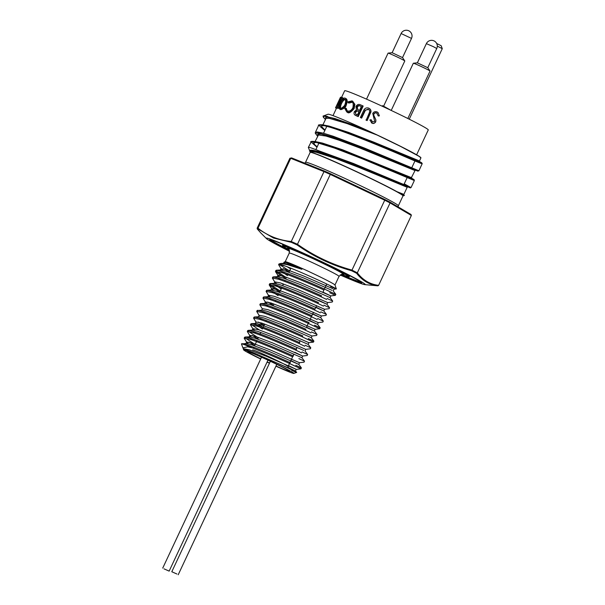 <?xml version="1.0" encoding="UTF-8"?>
<svg xmlns="http://www.w3.org/2000/svg" width="605" height="605" viewBox="0 0 605 605"><rect width="100%" height="100%" fill="white"/><g stroke="black" fill="none" stroke-linecap="round" stroke-linejoin="round"><path stroke-width="0.91" d="M288.54 367.855L288.056 366.524A19.572 0.817 -154.9 0 0 270.677 357.517A19.572 0.817 -154.9 0 0 252.64 349.932M260.755 358.856A23.262 0.976 25.1 0 1 256.021 356.496A23.262 0.976 25.1 0 1 247.732 351.702A23.262 0.976 25.1 0 1 269.18 360.716A23.262 0.976 25.1 0 1 289.833 371.425A23.262 0.976 25.1 0 1 276.009 365.995M269.558 363.045A23.262 0.976 25.1 0 1 267.153 361.919M411.052 214.51L411.347 215.456L378.617 285.341L377.853 285.787C369.352 284.781 362.274 280.614 356.625 273.279L357.336 272.802L390.074 202.925L389.885 202.047L411.045 214.51L389.938 202.078M411.347 215.456L390.074 202.925A67.208 2.813 -154.9 0 0 384.719 200.217L351.974 270.125A67.208 2.813 25.1 0 1 357.321 272.832C362.94 280.168 370.033 284.342 378.617 285.341M398.355 205.791L402.99 195.899A51.259 2.148 -154.9 0 0 371.818 179.042A51.259 2.148 -154.9 0 0 319.606 155.44A51.259 2.148 -154.9 0 0 310.153 152.415L305.525 162.306A51.259 2.148 25.1 0 1 314.971 165.331A51.259 2.148 25.1 0 1 367.19 188.934A51.259 2.148 25.1 0 1 398.355 205.791L398.151 206.918M403.875 195.022L396.933 191.672C382.08 183.285 337.847 162.465 319.561 155.251A51.41 2.148 -154.9 0 0 310.085 152.218A51.41 2.148 -154.9 0 0 310.085 152.316L310.138 152.452M396.933 191.672L403.868 194.387L407.188 187.285L359.128 167.524L335.389 158.404L316.634 152.362L311.537 151.537L310.304 151.855L310.395 152.354L308.346 147.514A55.025 2.307 -154.9 0 1 308.338 147.408A55.025 2.307 -154.9 0 1 318.487 150.66A55.025 2.307 -154.9 0 1 319.281 150.978L353.396 163.463L410.508 187.316L404.238 183.837M396.827 182.332L358.485 166.435L333.718 156.952L315.886 151.288L310.63 150.6L309.775 151.424C308.989 149.685 311.976 149.768 318.729 151.696A54.261 4.855 23.6 0 1 319.5 151.915L322.745 152.626L319.281 150.978M418.131 161.633C427.07 166.05 419.908 163.206 396.661 153.095C375.153 143.945 344.653 131.557 329.528 127.088L323.864 125.575L319.304 125.091L318.601 125.515L315.356 132.434M319.5 151.915L352.632 163.993L410.387 187.921L411.09 187.482L414.342 180.547L362.592 158.918L334.406 148.051L315.281 142.122L311.204 141.873L308.338 147.408M317.58 136.208L315.235 133.108L315.477 132.276L317.27 131.973L323.04 133.108L333.181 136.246L364.029 147.885L418.917 170.776L417.775 171.124L372.831 152.271L335.488 137.895L319.032 133.115L316.445 133.002L315.659 133.743L317.595 136.178M420.936 157.837L420.898 157.739A51.334 2.148 -154.9 0 0 388.758 140.511A51.334 2.148 -154.9 0 0 337.393 117.325A51.334 2.148 -154.9 0 0 328.008 114.232L323.062 116.13L323.312 117.189L325.407 119.503L323.554 117.309L323.94 116.387L324.809 116.243L334.852 118.527L353.834 125.167L377.202 135.081L400.707 146.478L418.932 156.264L420.936 157.837L419.515 160.968L419.651 161.777M323.274 116.493C322.495 115.653 324.03 115.691 327.887 116.599M289.613 251.309A54.654 2.291 25.1 0 1 266.442 238.574A54.654 2.291 25.1 0 1 316.695 259.288A54.654 2.291 25.1 0 1 364.777 284.63A54.654 2.291 25.1 0 1 355.143 281.317A54.654 2.291 25.1 0 1 340.161 274.988M356.625 273.279A66.724 2.791 -154.9 0 0 351.565 270.722C331.986 265.285 313.851 256.686 297.146 244.934L330.58 173.779L384.788 199.468L384.719 200.217L330.194 174.376A67.208 2.813 -154.9 0 0 323.993 171.608L291.247 241.516A67.208 2.813 25.1 0 1 297.441 244.284M297.146 244.934A66.724 2.791 -154.9 0 0 291.292 242.318L273.566 238.052L258.108 229.038L258.002 228.214L290.748 158.306A67.208 2.813 -154.9 0 0 289.901 158.253L257.155 228.161A67.208 2.813 25.1 0 1 258.002 228.214C267.607 235.799 278.686 240.238 291.262 241.493M258.108 229.038A66.724 2.791 -154.9 0 0 257.314 228.993L260.657 232.781L257.246 228.917L257.155 228.161M283.39 263.493L284.085 262.139L285.25 261.7A27.475 1.149 25.1 0 1 310.577 272.348A27.475 1.149 25.1 0 1 334.966 284.993L336.365 288.918L330.632 286.536C339.534 290.362 337.628 289.228 324.923 283.132C311.159 276.742 296.48 270.17 284.864 265.913L278.61 264.672L281.189 268.915L286.694 269.558L304.073 276.16L332.886 288.714M279.344 264.483A32.201 1.346 25.1 0 1 278.92 264.007A32.201 1.346 25.1 0 1 278.973 263.969L280.773 263.462L287.481 264.68L301.872 269.293A28.367 1.165 -154.8 0 0 289.273 263.833C284.471 261.912 283.011 261.587 284.91 262.865M289.591 271.01L279.971 264.922L279.608 264.037M278.973 263.969A32.201 1.346 25.1 0 1 284.736 265.86M323.932 289.969L323.395 289.742C310.985 284.116 291.088 275.638 281.733 272.59L275.57 271.736L286.006 278.655M320.801 296.654L321.21 296.851M329.748 292.76L335.367 295.338L335.82 294.37L324.772 289.198M283.45 268.62L289.137 271.978M286.46 277.695L276.092 270.874L276.417 270.201L282.187 271.622C291.58 274.685 311.62 283.231 324.015 288.85L330.201 291.791M273.241 277.861L272.802 277.075L273.286 276.886L279.056 278.3C288.449 281.37 308.49 289.908 320.884 295.535L321.641 295.875M276.409 283.639L274.844 281.9L280.433 282.921L297.811 289.523L327.676 302.576L332.236 302.024L332.69 301.056L327.071 298.477M280.198 291.058L269.83 284.237L270.155 283.563L275.925 284.985C285.318 288.048 305.359 296.594 317.754 302.213L318.51 302.56M283.329 284.373L281.28 283.201M273.279 290.324L271.713 288.577L277.302 289.606L294.68 296.208L324.545 309.261L329.105 308.701L329.559 307.733L323.94 305.154M266.979 291.224L266.54 290.438L267.024 290.249L272.795 291.671C282.187 294.733 302.228 303.271 314.63 308.898L314.993 309.057M267.735 296.904L268.582 295.263L274.171 296.284L291.549 302.886L321.414 315.946L325.974 315.387L326.428 314.418L320.809 311.84M263.848 297.91L263.409 297.123L263.893 296.934L269.664 298.348C279.056 301.419 299.097 309.957 311.499 315.583L311.862 315.734M264.604 303.589L265.451 301.948L271.04 302.969L288.419 309.571L318.283 322.624L322.843 322.072L323.297 321.104L317.678 318.525M260.717 304.595L260.279 303.808L260.763 303.612L266.533 305.033C275.925 308.096 295.966 316.642 308.368 322.261L309.125 322.609M273.936 304.421L271.887 303.249M257.586 311.273L257.148 310.486L261.481 310.267L262.404 309.011L259.825 304.769L266.079 306.001C275.441 309.057 295.331 317.527 307.741 323.153L319.712 328.749L320.166 327.781L314.547 325.203M257.632 310.297L263.402 311.719C272.795 314.781 292.835 323.32 305.238 328.946L305.994 329.286M258.35 316.952L259.19 315.311L264.786 316.332L282.157 322.934L312.021 335.994L316.589 335.435L317.035 334.467L311.416 331.888M254.455 317.958L254.017 317.171L254.508 316.982L260.271 318.396C269.664 321.459 289.704 330.005 302.107 335.631L302.863 335.972M302.47 335.79L302.016 336.758L313.45 342.112L313.912 341.152L308.285 338.573M259.371 329.982L251.052 324.333L251.377 323.66L257.14 325.082C266.533 328.144 286.573 336.69 298.976 342.309L299.732 342.657M264.544 324.469L262.502 323.297M254.501 330.421L252.928 328.674L258.524 329.702L275.895 336.304L305.759 349.357L310.327 348.798L310.781 347.83L305.154 345.251M258.29 337.832L247.921 331.018L248.247 330.345L254.009 331.767C263.402 334.83 283.442 343.368 295.845 348.994L296.601 349.335M252.519 340.131L249.094 337.454L249.797 335.359L255.393 336.38L272.764 342.982L302.636 356.043L307.196 355.483L307.65 354.515L302.024 351.936M255.159 344.517L244.791 337.696L245.116 337.03L250.878 338.445C260.271 341.507 280.312 350.053 292.714 355.679L293.47 356.02M248.239 343.784L246.674 342.037L252.262 343.065L269.641 349.667L299.505 362.72L304.065 362.161L304.519 361.193L298.9 358.621M241.478 343.973A32.201 1.346 25.1 0 1 241.486 343.935A32.201 1.346 25.1 0 1 252.459 347.928L247.649 346.816L242.885 347.852L241.478 343.973C241.584 343.39 243.671 343.776 247.755 345.13C257.14 348.193 277.181 356.738 289.583 362.357L290.339 362.705M289.5 363.476L300.935 368.846L301.388 367.878L295.769 365.299M241.486 343.935L246.303 343.496L251.468 344.721L268.907 351.354L298.779 364.422L290.846 360.603M300.935 368.846L296.374 369.405L288.502 365.617M295.316 366.267L288.963 363.25C276.742 357.699 264.574 352.586 252.459 347.928M292.631 356.799L292.094 356.564C279.676 350.938 259.787 342.468 250.432 339.413L244.178 338.18L246.757 342.422M249.018 342.127L254.705 345.485M301.577 352.904L295.225 349.887C282.807 344.26 262.918 335.783 253.555 332.727L247.309 331.502L249.941 335.82L251.37 337.098M252.149 335.442L257.836 338.8M304.708 346.219L298.356 343.201C285.938 337.575 266.049 329.097 256.686 326.05L250.44 324.817L253.019 329.06M295.762 350.113L296.163 350.31M307.832 339.541L301.487 336.516C289.069 330.897 269.18 322.42 259.817 319.364L253.571 318.139L256.142 322.374M258.411 322.079L264.098 325.437M298.893 343.436L299.293 343.625M313.45 342.112L308.89 342.672L307.839 342.173M310.962 332.856L304.618 329.838C292.2 324.212 272.31 315.734 262.948 312.679L256.702 311.454L259.273 315.689M305.601 329.112L305.147 330.08L305.555 330.262M319.712 328.749L315.152 329.309L314.101 328.81M317.224 319.493L310.872 316.468C298.462 310.849 278.572 302.371 269.21 299.316L262.956 298.091L265.534 302.326L267.017 303.687M267.796 302.031L273.483 305.389M308.285 323.388L308.686 323.584M320.355 312.808L314.003 309.79C301.592 304.164 281.703 295.686 272.341 292.638L266.087 291.406L268.665 295.641L270.148 297.002M311.416 316.702L311.817 316.899M323.486 306.122L317.133 303.105C304.723 297.478 284.834 289.009 275.472 285.953L269.308 285.106L279.744 292.026M316.596 305.638L314.539 310.032L314.948 310.214M326.617 299.445L320.264 296.427C307.854 290.801 287.957 282.323 278.602 279.268L272.348 278.043L274.927 282.278M318.124 302.379L317.67 303.347L318.079 303.536M260.672 359.03A27.769 1.165 25.1 0 1 243.618 349.879A27.769 1.165 25.1 0 1 269.263 360.55A27.769 1.165 25.1 0 1 293.871 373.414A27.769 1.165 25.1 0 1 288.797 371.742A27.769 1.165 25.1 0 1 275.918 366.176M269.475 363.219A27.769 1.165 25.1 0 1 267.07 362.092M243.618 349.879L243.354 349.085L248.564 350.726A28.367 1.21 25 0 1 261.791 356.413C290.725 368.679 304.95 376.386 291.693 370.373M293.871 373.414L296.624 372.423L295.648 371.107L296.079 369.262L266.51 356.353L249.131 349.75L243.543 348.722L243.354 349.085M242.885 347.852L243.656 349.047M261.791 356.413L295.648 371.107M294.469 370.54L288.464 367.651M248.693 346.355L246.537 344.737M245.116 337.03L249.434 336.819L254.599 338.044L272.038 344.676L301.91 357.736L302.636 356.043M255.65 333.453L252.799 331.366M248.247 330.345L252.565 330.133L257.73 331.358L275.169 337.991L303.861 350.492M262.419 329.014L255.355 324.091L255.696 323.448L260.861 324.673L278.3 331.306L308.172 344.374L308.89 342.672L279.026 329.619L261.655 323.017L256.059 321.996L255.219 323.637M261.912 320.083L259.061 318.003M254.508 316.982L258.827 316.77L263.992 317.996L281.431 324.628L311.303 337.688L312.021 335.994M265.043 313.405L262.192 311.318M261.957 310.085L267.123 311.31L284.562 317.943L314.434 331.011L315.152 329.309L285.288 316.256L267.917 309.654L262.32 308.626M313.246 330.443L306.501 327.192M268.174 306.72L265.315 304.64M260.763 303.612L265.088 303.407L270.253 304.625L287.693 311.257L317.565 324.325L318.283 322.624L317.232 322.125M316.377 323.766L309.631 320.514M271.305 300.035L268.446 297.955M263.893 296.934L268.219 296.722L273.377 297.947L290.823 304.58L320.695 317.648L321.414 315.946L320.363 315.439M319.508 317.08L312.762 313.829M278.073 295.603L271.577 291.277M267.024 290.249L271.35 290.037L276.508 291.262L293.947 297.894L323.826 310.962L324.545 309.261L323.493 308.762M322.639 310.395L315.893 307.143M281.196 288.918L274.708 284.592M270.155 283.563L274.481 283.359L279.639 284.584L297.078 291.217L326.957 304.277L327.676 302.576L326.624 302.077M325.77 303.718L319.016 300.466M280.697 279.994L277.839 277.907M273.286 276.886L277.612 276.674L282.769 277.899L300.209 284.531L330.08 297.599L330.806 295.898L335.367 295.338M287.458 275.555L280.395 270.632L280.743 269.989L285.9 271.214L303.339 277.846L332.032 290.355M290.589 268.87L287.178 266.767M280.773 263.462L283.866 263.311L289.031 264.536L301.872 269.293M253.813 347.383L253.404 347.141M301.388 367.878L298.779 364.422L299.505 362.72L298.446 362.221M256.943 340.706L256.535 340.464M301.577 355.536L294.764 352.254M260.074 334.02L259.666 333.779M305.759 349.357L305.041 351.059L307.65 354.515M263.205 327.335L257.624 323.736M266.336 320.658L265.928 320.416M269.467 313.972L269.059 313.73M272.598 307.295L272.19 307.053M275.721 300.609L275.32 300.367M278.852 293.924L278.451 293.682M281.983 287.246L281.582 287.004M285.114 280.561L284.713 280.319M279.54 276.961L277.975 275.214L283.563 276.243L300.942 282.845L330.806 295.898M329.755 295.399L322.934 292.109M288.245 273.876L287.844 273.634M282.671 270.276L281.189 268.915M407.044 166.647L368.868 150.758L339.322 139.452L321.421 134.098L318.018 134.015L317.61 134.431L317.943 135.429M325.77 118.724L325.566 117.483L327.456 117.158L331.427 117.846L353.834 125.167M377.202 135.081L346.99 123.541L329.165 118.3L326.004 118.398L322.919 124.819M314.751 142.296L317.595 142.039L322.42 143.075L342.589 149.775L411.392 177.628L415.015 170.58L359.446 147.839L338.989 140.186L326.019 136.049L318.457 134.96L315.092 141.525M322.578 125.59L324.809 125.258L329.15 126.09L348.661 132.427L373.709 142.107L419.515 160.968M419.613 161.739L409.335 157.693M324.242 125.666L321.928 125.727L321.482 126.43L324.998 130.128M411.793 178.445L401.849 174.542M316.407 142.372L313.647 142.909L314.66 144.648L317.171 146.833M316.99 147.219L311.976 142.825L311.885 141.691L313.072 141.381L319.425 142.515L331.094 146.176L357.948 156.294L411.279 178.551L413.956 179.572L411.665 178.233L414.107 179.617L414.342 180.547M324.817 130.514L319.901 126.271L319.538 125.522L320.272 124.736L324.772 125.205L335.004 128.139L360.27 137.411L419.636 162.064L421.798 162.836L419.499 161.527L422.237 163.592L418.917 170.776M297.456 244.254C314.146 256.051 332.319 264.665 351.981 270.095M351.565 270.722L351.974 270.125M291.292 242.318L291.247 241.516M324.681 171.147L291.686 157.943L289.901 158.253M291.519 157.89L290.748 158.306L323.993 171.608L324.711 171.162L291.648 157.928M164 568.844L169.15 571.12L164 568.844M176.947 574.024L171.797 571.74L176.947 574.024M366.524 99.144L388.077 53.134A9.234 0.386 25.1 0 1 388.108 53.119A9.234 0.386 25.1 0 1 393.053 55.085A9.234 0.386 25.1 0 1 401.493 59.078A9.234 0.386 25.1 0 1 404.783 60.939L402.529 57.588L411.506 38.402L401.115 33.532L392.123 52.711L402.537 57.611M404.783 60.939A9.234 0.386 25.1 0 1 404.798 60.969L383.608 106.193M417.352 62.829L427.788 67.715M391.367 110.125L413.328 63.245A9.234 0.386 25.1 0 1 413.359 63.23A9.234 0.386 25.1 0 1 421.851 66.807A9.234 0.386 25.1 0 1 430.042 71.042A9.234 0.386 25.1 0 1 430.049 71.08L407.838 118.489M341.47 97.579L344.661 90.758A46.161 1.936 25.1 0 1 387.291 108.59A46.161 1.936 25.1 0 1 428.272 129.924L416.618 154.797M336.516 108.151L336.463 108.265A46.161 1.936 -154.9 0 0 336.463 108.272L335.525 107.826A47.198 1.974 -154.9 0 0 335.525 107.834L336.463 108.265L333.015 115.631M342.029 100.052L343.035 97.919L342.135 97.481A47.198 1.974 -154.9 0 0 341.87 97.413L337.991 105.701L340.638 97.193L341.575 97.632L340.796 99.719M339.201 106.094L338.089 108.477A46.161 1.936 -154.9 0 0 338.029 108.461L337.129 108.023L339.662 99.439L335.767 107.75A47.198 1.974 -154.9 0 0 335.677 107.75L340.623 97.193A47.198 1.974 -154.9 0 1 340.638 97.193M337.477 106.525L336.698 108.189A46.161 1.936 -154.9 0 0 336.607 108.189L335.677 107.75M345.122 98.176C346.65 99.091 346.756 101.292 345.425 104.778C345.19 106.661 343.368 108.166 339.957 109.293C338.626 108.499 338.747 106.397 340.328 102.971C340.29 102.215 343.965 96.981 345.122 98.176L345.962 98.592C347.452 99.485 347.535 101.678 346.204 105.164C345.954 107.04 344.147 108.552 340.796 109.702L340.57 109.588M345.614 108.114L347.323 110.912C349.448 111.554 351.293 110.549 352.866 107.871C353.57 103.901 353.101 101.935 351.46 101.958L348.147 102.699L347.928 101.867L351.966 100.869L354.296 104.052L353.577 108.257C351.649 111.539 349.387 112.78 346.771 111.978L344.805 108.545L345.614 108.114L346.355 108.492C346.862 110.579 347.414 111.501 348.011 111.26M352.148 102.313L348.888 103.077L348.147 102.699M352.897 101.33L351.966 100.869M352.654 101.224L354.908 104.378L354.167 108.575C350.824 112.424 348.593 113.679 347.459 112.326L346.967 112.076M362.728 105.799L357.782 116.357A47.198 1.974 -154.9 0 0 355.952 115.555C354.205 114.942 353.66 113.657 354.326 111.706L356.398 109.898L355.974 106.472C357.063 104.604 358.47 104.007 360.209 104.695A47.198 1.974 -154.9 0 1 362.728 105.799L363.174 106.049L358.228 116.606A46.161 1.936 -154.9 0 0 356.443 115.827L355.672 115.426M368.876 108.257C370.404 108.953 371.107 110.171 370.971 111.902L367.129 120.584A46.161 1.936 -154.9 0 0 366.214 120.168L369.526 112.25C369.867 110.836 369.39 109.807 368.097 109.165L365.465 110.193L361.639 118.119A46.161 1.936 -154.9 0 0 360.769 117.733L360.376 117.506L363.363 111.131C364.369 108.461 366.093 107.44 368.551 108.061L369.231 108.431M368.558 109.429L365.465 110.193M378.057 112.568L379.388 115.857L378.246 115.979L376.764 113.15C375.902 112.575 374.941 112.863 373.882 114.005L373.769 115.215L375.909 119.987L375.743 121.87C374.487 123.465 373.247 123.889 372.007 123.14L371.334 122.724M377.172 113.4L376.764 113.15M377.112 113.347L376.628 113.044C375.758 112.454 374.782 112.734 373.701 113.876L373.603 115.086L375.818 119.896L375.667 121.786C374.382 123.382 373.111 123.798 371.871 123.027L369.874 119.941L371.22 119.82L372.62 122.104M340.57 97.307L335.525 107.826L340.471 97.269M336.698 108.189L335.767 107.75M338.089 108.477L337.189 108.038A47.198 1.974 -154.9 0 0 337.129 108.023M342.135 97.481L337.189 108.038M345.425 104.778L346.204 105.164M344.865 99.386L344.631 99.265C343.322 99.038 341.999 100.309 340.653 103.077C339.42 106.23 339.352 107.94 340.449 108.197C340.093 109.656 345.372 105.391 344.888 104.574C345.962 101.753 345.878 99.984 344.631 99.265L344.774 99.333M345.47 99.681C344.283 99.439 342.967 100.717 341.53 103.508L340.653 103.077M341.53 103.508C340.297 106.654 340.214 108.355 341.28 108.613M354.296 104.052L354.908 104.378M353.577 108.257L354.167 108.575M356.443 115.827L355.914 115.57M357.782 116.357L358.228 116.606M356.753 106.805L357.305 107.1L357.842 109.603L357.328 109.323L358.977 110.193A47.198 1.974 -154.9 0 1 359.536 110.435L361.374 106.51A47.198 1.974 -154.9 0 0 360.187 105.988C358.871 105.202 357.729 105.474 356.753 106.805L357.82 109.634M356.307 114.406A47.198 1.974 -154.9 0 1 357.442 114.905L359.03 111.517A47.198 1.974 -154.9 0 0 358.462 111.275C357.169 110.481 356.058 110.738 355.127 112.023L355.914 114.216M358.462 111.275L358.946 111.539C357.676 110.76 356.587 111.017 355.657 112.318C355.49 113.952 355.869 114.738 356.806 114.678M355.127 112.023L355.657 112.318M360.187 105.988L360.678 106.261C359.393 105.482 358.273 105.762 357.305 107.1M361.351 106.556A46.161 1.936 -154.9 0 0 360.678 106.261M365.095 109.981L361.261 117.899L361.639 118.119M361.261 117.899A47.198 1.974 -154.9 0 0 360.376 117.506M368.551 108.061C370.116 108.771 370.835 109.997 370.721 111.736L370.971 111.902M370.721 111.736L367.129 120.584M366.88 120.418A47.198 1.974 -154.9 0 0 365.942 120.002M371.417 122.785L372.007 123.14M371.039 119.684L372.483 121.998L374.684 121.386L372.763 113.43C373.799 111.751 375.259 111.267 377.134 111.963L378.004 112.522L379.388 115.857M372.037 121.726L372.483 121.998M379.32 115.774L378.163 115.888M391.344 110.496L383.071 105.92L382.496 105.693L382.247 106.238M383.071 105.92L382.806 106.503M436.681 43.484L441.196 45.738L442.27 48.68L437.302 46.101M409.245 119.193L442.27 48.68M334.981 285.023L339.034 276.356A27.475 1.149 -154.9 0 0 314.645 263.667A27.475 1.149 -154.9 0 0 289.273 253.049C289.266 249.661 289.024 248.307 288.562 248.995L288.562 248.995M288.744 249.177A31.165 1.308 25.1 0 1 316.279 260.18A31.165 1.308 25.1 0 1 342.347 274.292M289.598 251.09A50.888 2.133 25.1 0 1 287.836 250.205A50.888 2.133 25.1 0 1 282.596 244.246A50.888 2.133 25.1 0 1 351.482 276.598A50.888 2.133 25.1 0 1 340.343 274.859M270.934 239.89A50.147 2.102 -154.9 0 0 288.555 249.699A50.147 2.102 -154.9 0 0 289.326 250.084M341.28 274.428A50.147 2.102 -154.9 0 0 360.89 282.028M282.83 244.344L282.527 245.002A37.003 1.55 25.1 0 1 292.442 248.451M340.547 270.987A37.003 1.55 25.1 0 1 349.546 276.394L348.427 276.863L341.364 274.398A36.262 1.52 -154.9 0 0 338.392 270.745A36.262 1.52 -154.9 0 0 294.007 249.956A36.262 1.52 -154.9 0 0 289.288 250.001L282.883 246.159L282.527 245.002M364.777 284.63L377.467 285.794A66.724 2.791 -154.9 0 0 377.853 285.787M330.572 173.771L324.726 171.162A66.474 2.783 25.1 0 1 330.58 173.779M384.81 199.476A66.474 2.783 25.1 0 1 389.832 202.017L384.803 199.476M430.042 71.042L427.78 67.7L436.757 48.506L433.271 46.623L426.366 43.643L417.382 62.822L413.359 63.23M364.225 111.57L364.603 111.789M305.525 162.306L304.791 163.184M326.791 126.309L323.539 133.244M318.964 143.014L315.863 149.632M414.977 160.915L411.725 167.85M407.15 177.62L403.898 184.555M339.034 276.356C341.651 274.201 342.838 273.52 342.611 274.315L342.604 274.315M361.45 281.968L361.457 282.512L360.028 281.431C354.038 277.408 325.959 263.493 302.235 252.807C288.177 246.477 278.361 242.355 272.787 240.442L270.201 239.762L270.624 239.421M402.968 195.944L404.412 195.423M266.442 238.574L260.74 232.872M285.22 261.715L289.273 253.049M244.178 338.18L244.632 337.219M247.309 331.502L247.763 330.534M250.44 324.817L250.893 323.849M253.571 318.139L254.017 317.171M256.702 311.454L257.148 310.486M259.825 304.769L260.279 303.808M262.956 298.091L263.409 297.123M266.087 291.406L266.54 290.438M269.217 284.721L269.671 283.76M272.348 278.043L272.802 277.075M275.479 271.358L275.933 270.39M278.61 264.672L278.92 264.007M349.849 275.736L349.546 276.394M290.899 268.219L288.993 272.273M288.282 273.8L287.829 274.768M285.152 280.486L284.698 281.454M283.518 283.972L282.739 285.643M282.021 287.171L279.608 292.321M278.89 293.849L278.436 294.816M275.759 300.534L275.305 301.502M272.628 307.219L272.174 308.179M269.497 313.897L269.043 314.865M266.366 320.582L265.92 321.55M264.733 324.068L262.789 328.228M260.823 332.417L259.658 334.913M258.471 337.439L257.692 339.102M256.981 340.63L254.561 345.78M253.85 347.308L253.397 348.276M326.738 283.995L322.858 292.276M321.255 295.701L320.801 296.669M313.466 312.324L309.556 320.673M308.731 322.427L306.425 327.358M300.163 340.721L298.885 343.443M297.032 347.406L295.754 350.129M293.901 354.084L288.063 366.547M245.827 343.685L246.674 342.037M252.088 330.315L252.928 328.674M270.866 290.219L271.713 288.577M273.997 283.541L274.844 281.9M277.128 276.856L277.975 275.214M280.259 270.178L281.106 268.529M335.82 294.37L333.211 290.914L333.937 289.213L336.365 288.918M243.626 349.108L243.165 348.389M271.796 288.963L269.308 285.106M278.058 275.6L275.57 271.736M276.417 270.201L280.743 269.989M332.69 301.048L330.08 297.599M329.559 307.733L326.957 304.277M326.428 314.418L323.826 310.962M323.297 321.096L320.695 317.648M320.166 327.781L317.565 324.325M317.035 334.467L314.434 331.011M313.904 341.144L311.303 337.688M310.773 347.83L308.172 344.374M251.377 323.66L255.696 323.448M304.519 361.193L301.91 357.736M399.217 183.353L395.973 181.969M310.773 142.22C310.199 141.343 311.877 141.154 315.825 141.653L323.373 143.635C332.954 146.652 345.077 151.106 359.748 157.013L403.285 175.163M318.593 125.515C317.776 124.955 319.13 124.713 322.647 124.774L327.222 125.787C333.249 127.428 341.432 130.211 351.77 134.136C372.204 141.857 397.591 152.664 410.931 158.374M403.868 194.379L404.004 195.188M314.676 142.417L316.74 142.447M411.687 177.673L411.823 178.483M322.503 125.711L324.567 125.742M415.015 170.58L415.726 170.171M407.188 187.285L407.906 186.877M378.095 285.772L377.467 285.794M436.757 48.506A5.74 5.74 0 0 0 433.997 40.875A5.74 5.74 0 0 0 426.366 43.643M411.506 38.402A5.74 5.74 0 0 0 408.746 30.772A5.74 5.74 0 0 0 401.115 33.532M261.526 357.207L162.73 568.118M267.977 360.156L169.15 571.12M270.382 361.283L171.797 571.74M276.78 364.354L178.218 574.75M392.123 52.711L388.108 53.119"/></g></svg>
